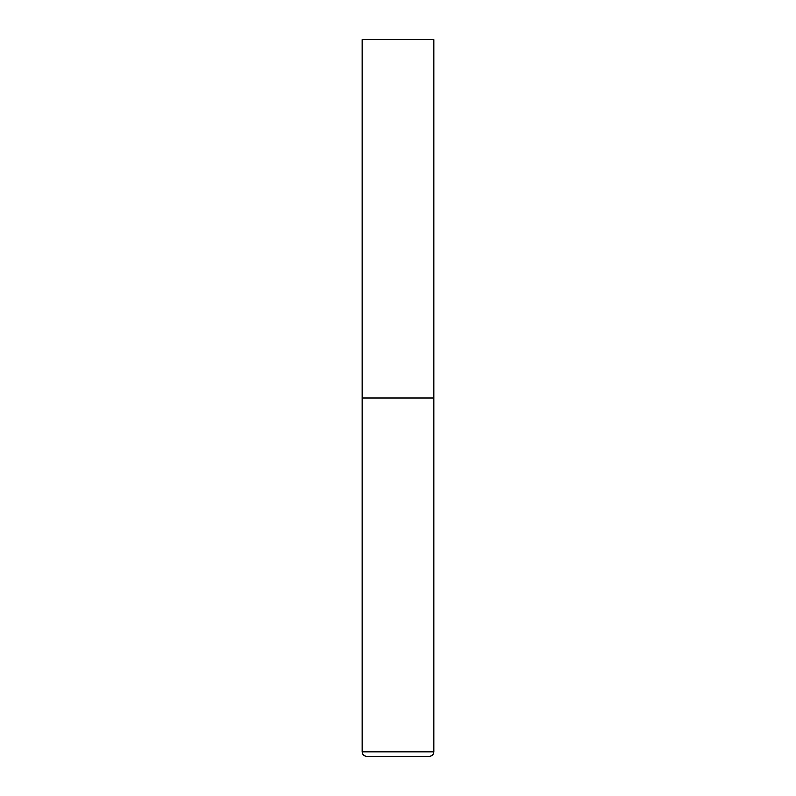 <?xml version="1.0" encoding="UTF-8"?>
<svg xmlns="http://www.w3.org/2000/svg" width="796" height="796" viewBox="0 0 796 796"><rect width="100%" height="100%" fill="white"/><g stroke="black" fill="none" stroke-linecap="round" stroke-linejoin="round"><path stroke-width="1.19" d="M433.82 751.902L433.82 398L362.18 398L433.82 398L433.82 39.8L362.18 39.8L362.18 751.902C362.439 754.508 363.871 755.941 366.478 756.2L429.522 756.2C432.129 755.941 433.561 754.508 433.82 751.902L362.18 751.902"/></g></svg>
